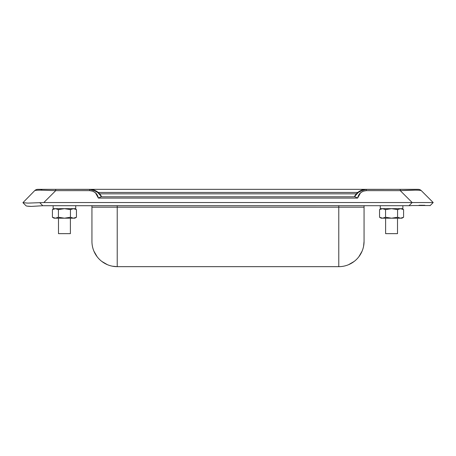 <?xml version="1.0" encoding="UTF-8"?>
<svg xmlns="http://www.w3.org/2000/svg" width="456" height="456" viewBox="0 0 456 456"><rect width="100%" height="100%" fill="white"/><g stroke="black" fill="none" stroke-linecap="round" stroke-linejoin="round"><path stroke-width="0.68" d="M364.059 241.384L364.059 207.184L338.779 207.184L338.779 266.663A25.279 25.279 0 0 0 364.059 241.384L364.059 207.184L91.941 207.184L91.941 205.696L91.941 241.384A25.279 25.279 0 0 0 117.22 266.663L338.779 266.663L338.779 205.696L338.779 207.184L117.22 207.184L117.22 266.663L338.779 266.663A25.279 25.279 0 0 0 364.059 241.384L363.597 246.166M362.07 251.21L358.883 256.705M354.101 261.487L348.606 264.674M117.22 266.663A25.279 25.279 0 0 1 91.941 241.384L91.941 207.184L117.22 207.184L117.22 266.663L112.438 266.201M107.394 264.674L101.899 261.487M97.117 256.705L93.93 251.21M117.22 207.184L117.22 205.696L117.22 207.184M364.059 207.184L364.059 205.696L364.059 207.184M91.063 189.411L42.642 189.337A4.463 3.152 90 0 0 40.818 190.158L55.729 190.648L55.729 189.337L37.854 189.337A4.463 4.463 0 0 0 34.696 190.648L22.931 202.675L34.696 190.648A4.463 4.463 0 0 1 37.854 189.337L42.642 189.337A4.463 3.152 -90 0 0 40.818 190.158C37.101 190.163 35.061 190.323 34.696 190.648C35.061 190.323 37.101 190.163 40.818 190.158L55.729 190.648L89.712 190.648L92.756 191.189L95.424 192.757L98.382 198.081L357.618 198.081L360.576 192.757L363.244 191.189L366.288 190.648L400.271 190.648L412.173 202.544L43.827 202.544L55.729 190.648L89.712 190.648L89.712 189.337L55.729 189.337L55.729 190.648L43.827 202.544L39.757 202.675L42.801 205.724L409.021 205.696L43.793 205.696M356.638 193.515A13.235 13.235 0 0 0 354.392 196.775L359.271 191.349L366.288 189.337L400.271 189.337L400.271 190.648C413.096 189.998 420.101 189.998 421.304 190.648C420.848 190.3 418.807 190.141 415.182 190.158L400.271 190.648L400.271 189.337L418.146 189.337A4.463 4.463 0 0 1 421.304 190.648L433.2 202.544L427.563 202.544L433.2 202.544L431.769 202.544L433.2 202.544L430.048 205.696L433.2 202.544L421.304 190.648A4.463 4.463 0 0 0 418.146 189.337L364.931 189.411M365.535 189.36L363.312 189.679L356.877 193.27L354.38 196.775M364.384 189.479L363.312 189.679A13.235 13.235 0 0 0 357.903 192.335M99.647 193.828L356.353 193.828L99.647 193.828M357.743 192.46L98.257 192.46L357.743 192.46M101.62 196.775L99.123 193.27L92.688 189.679L91.622 189.479M101.608 196.775L96.854 191.429L93.155 189.793L89.712 189.337L96.729 191.349L101.608 196.775A13.235 13.235 0 0 0 92.688 189.679L90.459 189.36M366.288 189.337L362.292 189.958L358.667 191.754C360.878 190.198 363.421 189.394 366.288 189.337L366.288 190.648L366.288 189.337L363.312 189.337L363.312 189.679L363.312 189.337L90.465 189.337M97.333 191.754C95.122 190.198 92.579 189.394 89.712 189.337L89.712 190.648C94.42 191.007 97.31 193.486 98.382 198.081L101.01 196.775L98.382 198.081L357.618 198.081L354.99 196.775L101.01 196.775L354.99 196.775L357.618 198.081C358.69 193.486 361.579 191.007 366.288 190.648L400.271 190.648L412.173 202.544L43.827 202.544L27.856 203.108L39.757 202.675L42.801 205.724L31.185 206.414L42.801 205.724M412.207 205.542A51.511 29.737 135 0 1 409.021 205.696L412.173 202.544L409.021 205.696A51.511 29.737 135 0 0 412.207 205.542L430.048 205.542L412.207 205.542M428.743 202.544L431.769 202.544L428.743 202.544M92.688 189.679L92.688 189.337L92.688 189.679M363.312 189.337L92.688 189.337M25.952 205.696L22.931 202.675L27.856 203.108L22.931 202.675L25.981 205.724C26.214 206.078 27.953 206.311 31.185 206.414L27.263 206.129M427.563 202.544L412.173 202.544L427.563 202.544M424.821 205.285L419.03 205.274M358.667 191.754L354.392 196.775M401.975 208.671L403.583 209.6L400.579 208.671L397.575 209.6L400.579 208.671L403.583 209.6L401.975 208.671M381.159 208.671L379.546 209.6L382.55 208.671L385.554 209.6L382.55 208.671L379.546 209.6L379.546 217.255L379.546 209.6L382.55 208.671L385.554 209.6L385.554 217.255L382.55 218.185L379.546 217.255L382.55 218.185L391.567 218.185L385.554 217.255L382.55 218.185L381.159 218.185L379.546 217.255L382.55 218.185L400.579 218.185L397.575 217.255L391.567 218.185L385.554 217.255L382.55 218.185L379.546 217.255L381.159 218.185L382.55 218.185L385.554 217.255L385.554 209.6L382.55 208.671L379.546 209.6L382.55 208.671L385.554 209.6L391.567 208.671L397.575 209.6L397.575 217.255L400.579 218.185L401.975 218.185L403.583 217.255L400.579 218.185L401.975 218.185M391.567 218.185L400.579 218.185L403.583 217.255L403.583 209.6L403.583 217.255L400.579 218.185L397.575 217.255L391.567 218.185M385.554 209.6L391.567 208.671L397.575 209.6L400.579 208.671L403.583 209.6L400.579 208.671L397.575 209.6L400.579 208.671L403.583 209.6M397.575 217.255L400.579 218.185L397.575 217.255L397.575 209.6M380.264 205.696L380.264 208.671L402.865 208.671L402.865 206.5M380.264 206.5L380.264 208.671L402.865 208.671L402.865 205.696M385.616 233.649L397.512 233.649L397.512 218.185L397.512 233.649L385.616 233.649L385.616 218.185L385.616 233.649M385.554 217.255L382.55 218.185L379.546 217.255M400.579 218.185L403.583 217.255L400.579 218.185M74.841 208.671L76.454 209.6L73.45 208.671L70.446 209.6L73.45 208.671L76.454 209.6L74.841 208.671M54.025 208.671L52.417 209.6L55.421 208.671L58.425 209.6L55.421 208.671L52.417 209.6L52.417 217.255L52.417 209.6L55.421 208.671L58.425 209.6L58.425 217.255L55.421 218.185L52.417 217.255L55.421 218.185L64.433 218.185L58.425 217.255L55.421 218.185L54.025 218.185L52.417 217.255L55.421 218.185L73.45 218.185L70.446 217.255L64.433 218.185L58.425 217.255L55.421 218.185L52.417 217.255L54.025 218.185L55.421 218.185L58.425 217.255L58.425 209.6L55.421 208.671L52.417 209.6L55.421 208.671L58.425 209.6L64.433 208.671L70.446 209.6L70.446 217.255L73.45 218.185L74.841 218.185L76.454 217.255L73.45 218.185L74.841 218.185L76.454 217.255L76.454 209.6L76.454 217.255L73.45 218.185L76.454 217.255L73.45 218.185L70.446 217.255L64.433 218.185L73.45 218.185L70.446 217.255L70.446 209.6L73.45 208.671L76.454 209.6L73.45 208.671L70.446 209.6L73.45 208.671L76.454 209.6M58.425 209.6L64.433 208.671L70.446 209.6M53.135 205.696L53.135 208.671L75.736 208.671L75.736 206.5M53.135 206.5L53.135 208.671L75.736 208.671L75.736 205.696M58.425 217.255L55.421 218.185L52.417 217.255M70.446 217.255L73.45 218.185L74.841 218.185M73.45 218.185L76.454 217.255M58.488 233.649L70.384 233.649L70.384 218.185L70.384 233.649L58.488 233.649L58.488 218.185L58.488 233.649"/></g></svg>
